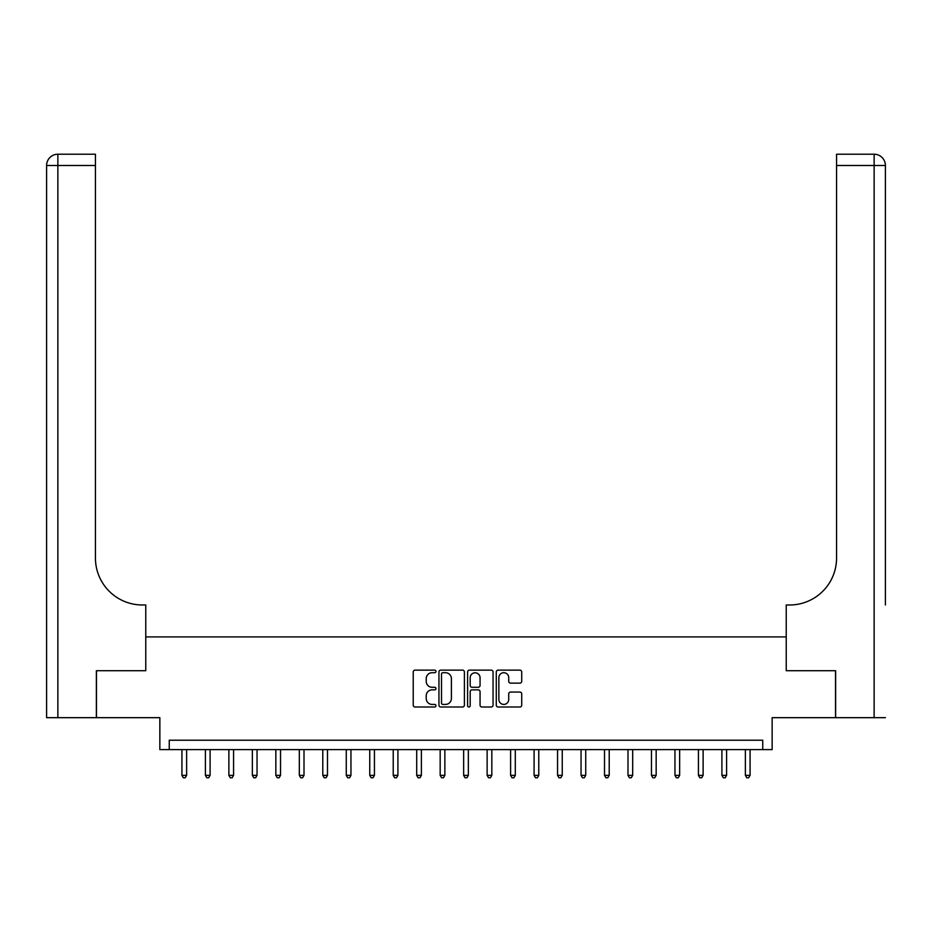 <?xml version="1.0" encoding="UTF-8"?>
<svg xmlns="http://www.w3.org/2000/svg" width="932" height="932" viewBox="0 0 932 932"><rect width="100%" height="100%" fill="white"/><g stroke="black" fill="none" stroke-linecap="round" stroke-linejoin="round"><path stroke-width="1.4" d="M435.955 671.424A1.293 1.293 0 0 0 434.662 670.131L415.066 670.131A1.841 1.841 0 0 0 413.226 671.972L413.226 705.163A1.841 1.841 0 0 0 415.066 707.004L434.662 707.004A1.293 1.293 0 0 0 435.955 705.71A1.293 1.293 0 0 0 434.662 704.417L432.122 704.417A5.895 5.895 0 0 1 426.227 698.522L426.227 695.761A5.895 5.895 0 0 1 432.122 689.855L434.662 689.855A1.293 1.293 0 0 0 435.955 688.562A1.293 1.293 0 0 0 434.662 687.28L432.122 687.28A5.895 5.895 0 0 1 426.227 681.374L426.227 678.613A5.895 5.895 0 0 1 432.122 672.706L434.662 672.706A1.293 1.293 0 0 0 435.955 671.424M519.881 683.133A1.841 1.841 0 0 0 521.722 681.28L521.722 671.972A1.841 1.841 0 0 0 519.881 670.131L498.119 670.131A1.841 1.841 0 0 0 496.278 671.972L496.278 705.163A1.841 1.841 0 0 0 498.119 707.004L519.881 707.004A1.841 1.841 0 0 0 521.722 705.163L521.722 693.909A1.841 1.841 0 0 0 519.881 692.068L510.573 692.068A1.841 1.841 0 0 0 508.721 693.909L508.721 699.489A4.928 4.928 0 0 1 503.793 704.417A4.928 4.928 0 0 1 498.865 699.489L498.865 677.646A4.928 4.928 0 0 1 503.793 672.706A4.928 4.928 0 0 1 508.721 677.646L508.721 681.28A1.841 1.841 0 0 0 510.573 683.133L519.881 683.133M762.749 749.608L772.15 749.608L772.15 717.675L835.538 717.675L835.538 670.725L786.235 670.725L786.235 636.917L145.765 636.917L145.765 670.725L145.765 604.984L142.386 604.984A46.95 46.95 0 0 1 95.437 558.035L95.437 165.488L57.866 165.488L57.866 717.675L96.369 717.675L96.369 670.725L145.765 670.725L96.462 670.725L96.462 717.675L159.85 717.675L159.85 749.608L762.749 749.608L762.749 740.218L169.251 740.218L169.251 749.608M464.392 671.972A1.841 1.841 0 0 0 462.54 670.131L440.789 670.131A1.841 1.841 0 0 0 438.949 671.972L438.949 705.163A1.841 1.841 0 0 0 440.789 707.004L462.54 707.004A1.841 1.841 0 0 0 464.392 705.163L464.392 671.972M469.46 670.131L491.211 670.131A1.841 1.841 0 0 1 493.051 671.972L493.051 705.163A1.841 1.841 0 0 1 491.211 707.004L481.902 707.004A1.841 1.841 0 0 1 480.062 705.163L480.062 691.695A1.841 1.841 0 0 0 478.209 689.855L472.035 689.855A1.841 1.841 0 0 0 470.194 691.695L470.194 705.71A1.293 1.293 0 0 1 468.901 707.004A1.293 1.293 0 0 1 467.608 705.71L467.608 671.972A1.841 1.841 0 0 1 469.46 670.131M442.817 672.706A1.293 1.293 0 0 0 441.523 673.999L441.523 703.124A1.293 1.293 0 0 0 442.817 704.417L445.496 704.417A5.895 5.895 0 0 0 451.391 698.522L451.391 678.613A5.895 5.895 0 0 0 445.496 672.706L442.817 672.706M480.062 677.739A4.928 4.928 0 0 0 475.122 672.799A4.928 4.928 0 0 0 470.194 677.739L470.194 685.428A1.841 1.841 0 0 0 472.035 687.28L478.209 687.28A1.841 1.841 0 0 0 480.062 685.428L480.062 677.739M181.926 749.608L181.926 775.342L186.621 775.342L186.621 749.608M186.621 775.342L185.212 777.777L183.336 777.777L181.926 775.342M205.401 749.608L205.401 775.342L210.096 775.342L210.096 749.608M210.096 775.342L208.686 777.777L206.811 777.777L205.401 775.342M228.876 749.608L228.876 775.342L233.571 775.342L233.571 749.608M233.571 775.342L232.161 777.777L230.286 777.777L228.876 775.342M252.351 749.608L252.351 775.342L257.046 775.342L257.046 749.608M257.046 775.342L255.648 777.777L253.76 777.777L252.351 775.342M275.837 749.608L275.837 775.342L280.532 775.342L280.532 749.608M280.532 775.342L279.122 777.777L277.247 777.777L275.837 775.342M57.866 717.675L46.6 717.675L46.6 165.488A11.266 11.266 0 0 1 57.866 154.223L95.437 154.223L95.437 165.488M142.386 604.984A46.95 46.95 0 0 1 95.437 558.035M46.6 165.488A11.266 11.266 0 0 1 57.866 154.223L57.866 165.488L46.6 165.488M885.4 717.675L835.631 717.675L835.631 670.725L786.235 670.725L786.235 604.984L789.614 604.984A46.95 46.95 0 0 0 836.563 558.035L836.563 154.223L874.134 154.223A11.266 11.266 0 0 1 885.4 165.488L885.4 604.984M789.614 604.984A46.95 46.95 0 0 0 836.563 558.035M874.134 717.675L874.134 165.488L885.4 165.488A11.266 11.266 0 0 0 874.134 154.223A11.266 11.266 0 0 1 885.4 165.488A11.266 11.266 0 0 0 874.134 154.223L874.134 165.488L836.563 165.488M299.312 749.608L299.312 775.342L304.007 775.342L304.007 749.608M304.007 775.342L302.597 777.777L300.721 777.777L299.312 775.342M322.787 749.608L322.787 775.342L327.482 775.342L327.482 749.608M327.482 775.342L326.072 777.777L324.196 777.777L322.787 775.342M346.261 749.608L346.261 775.342L350.956 775.342L350.956 749.608M350.956 775.342L349.547 777.777L347.671 777.777L346.261 775.342M369.748 749.608L369.748 775.342L374.443 775.342L374.443 749.608M374.443 775.342L373.033 777.777L371.146 777.777L369.748 775.342M393.222 749.608L393.222 775.342L397.917 775.342L397.917 749.608M397.917 775.342L396.508 777.777L394.632 777.777L393.222 775.342M416.697 749.608L416.697 775.342L421.392 775.342L421.392 749.608M421.392 775.342L419.983 777.777L418.107 777.777L416.697 775.342M440.172 749.608L440.172 775.342L444.867 775.342L444.867 749.608M444.867 775.342L443.457 777.777L441.582 777.777L440.172 775.342M463.647 749.608L463.647 775.342L468.353 775.342L468.353 749.608M468.353 775.342L466.944 777.777L465.056 777.777L463.647 775.342M487.133 749.608L487.133 775.342L491.828 775.342L491.828 749.608M491.828 775.342L490.418 777.777L488.543 777.777L487.133 775.342M510.608 749.608L510.608 775.342L515.303 775.342L515.303 749.608M515.303 775.342L513.893 777.777L512.018 777.777L510.608 775.342M534.083 749.608L534.083 775.342L538.778 775.342L538.778 749.608M538.778 775.342L537.368 777.777L535.492 777.777L534.083 775.342M557.557 749.608L557.557 775.342L562.252 775.342L562.252 749.608M562.252 775.342L560.854 777.777L558.967 777.777L557.557 775.342M581.044 749.608L581.044 775.342L585.739 775.342L585.739 749.608M585.739 775.342L584.329 777.777L582.453 777.777L581.044 775.342M604.519 749.608L604.519 775.342L609.213 775.342L609.213 749.608M609.213 775.342L607.804 777.777L605.928 777.777L604.519 775.342M627.993 749.608L627.993 775.342L632.688 775.342L632.688 749.608M632.688 775.342L631.279 777.777L629.403 777.777L627.993 775.342M651.468 749.608L651.468 775.342L656.163 775.342L656.163 749.608M656.163 775.342L654.753 777.777L652.878 777.777L651.468 775.342M674.954 749.608L674.954 775.342L679.649 775.342L679.649 749.608M679.649 775.342L678.24 777.777L676.352 777.777L674.954 775.342M698.429 749.608L698.429 775.342L703.124 775.342L703.124 749.608M703.124 775.342L701.714 777.777L699.839 777.777L698.429 775.342M721.904 749.608L721.904 775.342L726.599 775.342L726.599 749.608M726.599 775.342L725.189 777.777L723.314 777.777L721.904 775.342M745.379 749.608L745.379 775.342L750.074 775.342L750.074 749.608M750.074 775.342L748.664 777.777L746.788 777.777L745.379 775.342"/></g></svg>
